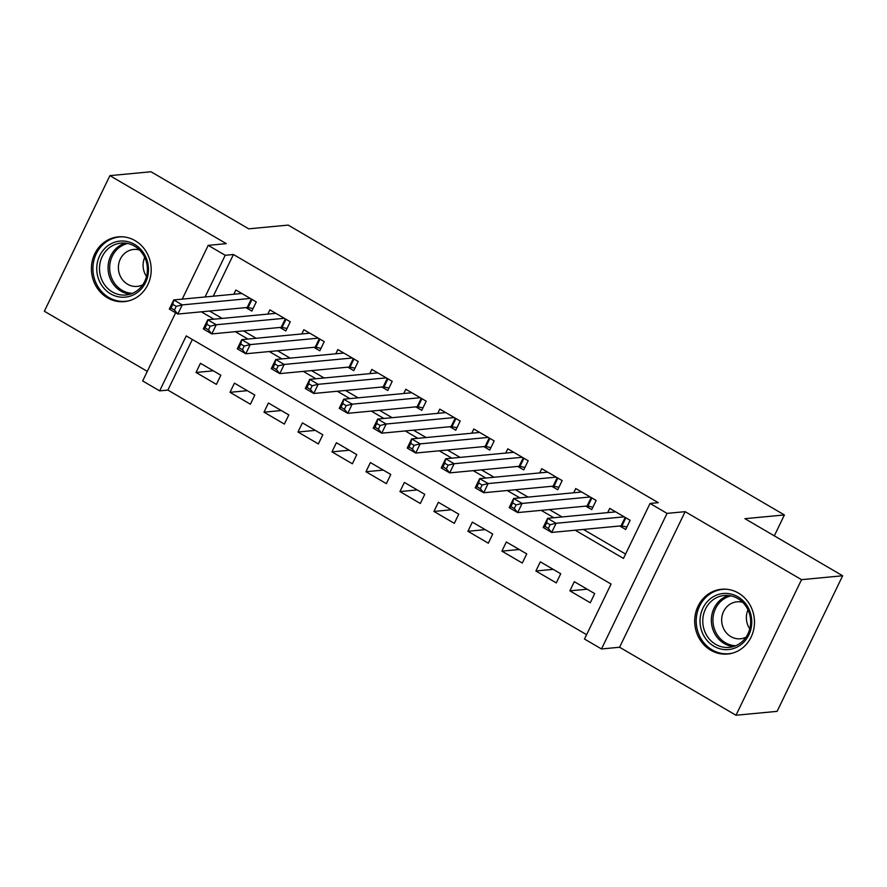 <?xml version="1.0" encoding="UTF-8"?>
<svg xmlns="http://www.w3.org/2000/svg" width="887" height="887" viewBox="0 0 887 887"><rect width="100%" height="100%" fill="white"/><g stroke="black" fill="none" stroke-linecap="round" stroke-linejoin="round"><path stroke-width="1.33" d="M107.493 297.832A32.531 29.87 -95.4 0 0 124.368 301.635A32.531 29.87 -95.4 0 0 150.668 275.868A32.531 29.87 -95.4 0 0 135.123 240.665A32.531 29.87 -95.4 0 0 118.237 236.862A32.531 29.87 -95.4 0 0 91.938 262.641A32.531 29.87 -95.4 0 0 107.493 297.832M710.764 650.226A32.531 29.87 -95.4 0 0 727.65 654.029A32.531 29.87 -95.4 0 0 753.95 628.262A32.531 29.87 -95.4 0 0 738.405 593.059A32.531 29.87 -95.4 0 0 721.519 589.256A32.531 29.87 -95.4 0 0 695.22 615.035A32.531 29.87 -95.4 0 0 710.764 650.226M192.346 339.477L167.887 390.092L159.66 390.868L142.663 380.944L175.626 312.778M774.307 535.848L784.407 514.948L288.186 225.098L248.715 228.835L151.001 171.756L109.899 175.648L44.35 311.237L147.297 371.365M784.407 514.948L744.936 518.684L842.65 575.763L777.101 711.352L735.999 715.244L801.538 579.666L685.13 511.666L667.046 513.373L601.497 648.962L584.5 639.039L611.076 584.067L186.237 335.907L159.66 390.868M685.13 511.666L619.592 647.244L735.999 715.244M619.592 647.244L601.497 648.962M167.887 390.092L586.606 634.682M842.65 575.763L801.538 579.666M245.899 307.612L251.841 311.082L256.276 301.924L235.875 290.005L233.835 294.24M279.882 327.458L285.836 330.94L290.26 321.77L269.87 309.862L267.819 314.098M313.865 347.316L319.819 350.786L324.243 341.628L303.853 329.72L301.813 333.944M347.859 367.163L353.802 370.644L358.237 361.486L337.836 349.567L335.796 353.802M381.842 387.02L387.796 390.491L392.22 381.332L371.83 369.424L369.779 373.649M415.837 406.878L421.78 410.348L426.203 401.19L405.814 389.271L403.773 393.506M449.82 426.725L455.763 430.206L460.198 421.037L439.808 409.129L437.757 413.364M483.803 446.582L489.757 450.053L494.181 440.894L473.791 428.986L471.751 433.211M517.797 466.429L523.74 469.91L528.175 460.741L507.774 448.833L505.734 453.069M551.781 486.287L557.735 489.757L562.158 480.599L541.769 468.691L539.717 472.915M585.775 506.144L591.718 509.615L596.142 500.456L575.752 488.537L573.712 492.773M587.183 589.201L569.886 590.842L590.276 602.761L594.7 593.591L574.31 581.684L569.886 590.842M553.2 569.354L535.892 570.995L556.293 582.903L560.717 573.745L540.327 561.826L535.892 570.995M519.217 549.496L501.909 551.137L522.299 563.045L526.734 553.887L506.333 541.979L501.909 551.137M485.222 529.65L467.926 531.28L488.316 543.199L492.74 534.041L472.35 522.121L467.926 531.28M451.239 509.792L433.931 511.433L454.321 523.341L458.756 514.183L438.366 502.275L433.931 511.433M417.256 489.934L399.948 491.575L420.338 503.494L424.762 494.325L404.372 482.417L399.948 491.575M383.262 470.088L365.954 471.729L386.355 483.637L390.779 474.478L370.389 462.559L365.954 471.729M349.278 450.23L331.971 451.871L352.361 463.779L356.796 454.621L336.395 442.713L331.971 451.871M315.284 430.383L297.988 432.013L318.378 443.932L322.801 434.774L302.412 422.855L297.988 432.013M281.301 410.526L263.993 412.167L284.383 424.075L288.818 414.916L268.428 403.008L263.993 412.167M247.318 390.668L230.01 392.309L250.4 404.228L254.835 395.059L234.434 383.151L230.01 392.309M220.841 375.212L200.451 363.293L196.016 372.462L216.417 384.37L220.841 375.212M575.197 530.215L623.472 558.422L650.049 503.45L658.276 502.674L233.425 254.514L213.279 296.191M209.554 311.049L222.171 318.422M243.537 330.906L256.155 338.269M277.531 350.753L290.149 358.126M311.514 370.611L324.132 377.984M345.509 390.468L358.115 397.831M379.492 410.315L392.109 417.688M413.475 430.173L426.093 437.535M447.469 450.019L460.076 457.393M481.453 469.877L494.07 477.239M515.447 489.735L528.053 497.097M549.43 509.582L562.048 516.955M583.413 529.439L625.579 554.065M619.758 525.991L625.701 529.472L630.136 520.303L609.746 508.395L607.695 512.631M182.223 299.13L208.212 245.355L226.296 243.648L109.899 175.648M208.212 245.355L225.209 255.29L205.052 296.968M233.425 254.514L225.209 255.29M650.049 503.45L667.046 513.373M201.327 311.825L213.944 319.198M235.321 331.683L247.939 339.056M269.304 351.54L281.922 358.902M303.299 371.387L315.905 378.76M337.282 391.245L349.899 398.607M371.265 411.091L383.883 418.464M405.259 430.949L417.866 438.322M439.242 450.807L451.86 458.169M473.237 470.653L485.843 478.026M507.22 490.511L519.837 497.873M541.203 510.358L553.821 517.731M213.323 370.821L196.016 372.462M626.887 527.011L621.931 525.958A4.169 0.909 25.8 0 0 621.077 525.869L551.681 532.444L543.177 527.477L547.612 518.318L615.689 511.866M546.691 522.753L547.612 518.318L556.105 523.286L551.681 532.444L548.321 528.408L550.084 524.749L546.691 522.753L544.917 526.423L548.321 528.408M624.182 516.833L556.105 523.286L550.084 524.749M543.177 527.477L544.917 526.423M737.851 596.785A28.151 25.845 84.6 0 1 748.839 634.926A28.151 25.845 84.6 0 1 713.946 646.257A28.151 25.845 84.6 0 1 702.959 608.116A28.151 25.845 84.6 0 1 737.851 596.785M715.654 644.35A26.067 23.938 -95.4 0 0 729.181 647.388A26.067 23.938 -95.4 0 0 750.247 626.743A26.067 23.938 -95.4 0 0 737.796 598.537A26.067 23.938 -95.4 0 0 724.258 595.487A26.067 23.938 -95.4 0 0 703.191 616.143A26.067 23.938 -95.4 0 0 715.654 644.35M742.729 602.351A18.56 17.041 -95.4 0 0 736.975 601.829A18.56 17.041 -95.4 0 0 721.974 616.532A18.56 17.041 -95.4 0 0 730.844 636.611A18.56 17.041 -95.4 0 0 740.479 638.784A18.56 17.041 -95.4 0 0 746.034 637.188M726.508 589.245A32.32 29.681 -95.4 0 0 722.85 589.345A32.32 29.681 -95.4 0 0 696.727 614.946A32.32 29.681 -95.4 0 0 712.172 649.916A32.32 29.681 -95.4 0 0 728.948 653.697A32.32 29.681 -95.4 0 0 732.562 653.109M749.781 628.872A18.56 17.041 84.6 0 1 747.985 609.812M148.473 268.362A28.151 25.845 84.6 0 1 123.736 297.245A28.151 25.845 84.6 0 1 96.772 269.892A28.151 25.845 84.6 0 1 121.508 241.009A28.151 25.845 84.6 0 1 148.473 268.362M99.51 269.759A26.067 23.938 -95.4 0 0 125.899 294.994A26.067 23.938 -95.4 0 0 147.375 268.34A26.067 23.938 -95.4 0 0 120.987 243.093A26.067 23.938 -95.4 0 0 99.51 269.759M146.51 276.478A18.56 17.041 84.6 0 1 143.106 266.078A18.56 17.041 84.6 0 1 144.703 257.418M139.459 249.957A18.56 17.041 -95.4 0 0 133.693 249.435A18.56 17.041 -95.4 0 0 118.403 268.417A18.56 17.041 -95.4 0 0 137.197 286.39A18.56 17.041 -95.4 0 0 142.752 284.794M123.238 236.851A32.32 29.681 -95.4 0 0 119.568 236.951A32.32 29.681 -95.4 0 0 92.947 270.003A32.32 29.681 -95.4 0 0 125.666 301.303A32.32 29.681 -95.4 0 0 129.28 300.715M592.904 507.164L587.948 506.1A4.169 0.909 25.8 0 0 587.083 506.011L517.686 512.586L509.193 507.63L513.617 498.461L581.706 492.019M512.708 502.907L513.617 498.461L522.121 503.428L517.686 512.586L514.327 508.55L516.101 504.891L512.708 502.907L510.934 506.566L514.327 508.55M590.199 496.975L522.121 503.428L516.101 504.891M509.193 507.63L510.934 506.566M558.921 487.307L553.954 486.242A4.169 0.909 25.8 0 0 553.1 486.165L483.703 492.74L475.199 487.772L479.634 478.614L547.711 472.161M478.714 483.049L479.634 478.614L488.127 483.57L483.703 492.74L480.344 488.704L482.118 485.034L478.714 483.049L476.94 486.719L480.344 488.704M556.216 477.128L488.127 483.57L482.118 485.034M475.199 487.772L476.94 486.719M524.927 467.449L519.97 466.396A4.169 0.909 25.8 0 0 519.106 466.307L449.709 472.882L441.216 467.926L445.64 458.756L513.728 452.303M444.731 463.202L445.64 458.756L454.144 463.724L449.709 472.882L446.361 468.846L448.123 465.187L444.731 463.202L442.957 466.861L446.361 468.846M522.221 457.271L454.144 463.724L448.123 465.187M441.216 467.926L442.957 466.861M490.943 447.602L485.987 446.538A4.169 0.909 25.8 0 0 485.122 446.46L415.726 453.035L407.233 448.068L411.657 438.91L479.734 432.457M410.736 443.345L411.657 438.91L420.15 443.866L415.726 453.035L412.366 448.999L414.14 445.329L410.736 443.345L408.974 447.015L412.366 448.999M488.238 437.424L420.15 443.866L414.14 445.329M407.233 448.068L408.974 447.015M456.949 427.745L451.993 426.691A4.169 0.909 25.8 0 0 451.139 426.603L381.743 433.178L373.239 428.21L377.674 419.052L445.751 412.599M376.753 423.498L377.674 419.052L386.167 424.019L381.743 433.178L378.383 429.142L380.157 425.483L376.753 423.498L374.979 427.157L378.383 429.142M454.244 417.566L386.167 424.019L380.157 425.483M373.239 428.21L374.979 427.157M422.966 407.898L418.01 406.834A4.169 0.909 25.8 0 0 417.145 406.745L347.748 413.32L339.255 408.364L343.679 399.194L411.768 392.753M342.77 403.64L343.679 399.194L352.183 404.162L347.748 413.32L344.389 409.284L346.163 405.625L342.77 403.64L340.996 407.299L344.389 409.284M420.261 397.709L352.183 404.162L346.163 405.625M339.255 408.364L340.996 407.299M388.983 388.04L384.016 386.976A4.169 0.909 25.8 0 0 383.162 386.898L313.765 393.473L305.272 388.506L309.696 379.348L377.773 372.895M308.776 383.783L309.696 379.348L318.189 384.315L313.765 393.473L310.406 389.437L312.18 385.767L308.776 383.783L307.002 387.453L310.406 389.437M386.277 377.862L318.189 384.315L312.18 385.767M305.272 388.506L307.002 387.453M354.988 368.183L350.032 367.129A4.169 0.909 25.8 0 0 349.168 367.041L279.771 373.615L271.278 368.659L275.713 359.49L343.79 353.048M274.793 363.936L275.713 359.49L284.206 364.457L279.771 373.615L276.422 369.58L278.185 365.921L274.793 363.936L273.019 367.595L276.422 369.58M352.283 358.004L284.206 364.457L278.185 365.921M271.278 368.659L273.019 367.595M321.005 348.336L316.049 347.272A4.169 0.909 25.8 0 0 315.184 347.194L245.788 353.769L237.295 348.802L241.719 339.643L309.807 333.19M240.798 344.078L241.719 339.643L250.223 344.599L245.788 353.769L242.428 349.733L244.202 346.063L240.798 344.078L239.035 347.748L242.428 349.733M318.3 338.158L250.223 344.599L244.202 346.063M237.295 348.802L239.035 347.748M287.022 328.478L282.055 327.425A4.169 0.909 25.8 0 0 281.201 327.336L211.805 333.911L203.3 328.944L207.735 319.786L275.813 313.333M206.815 324.232L207.735 319.786L216.228 324.753L211.805 333.911L208.445 329.875L210.219 326.216L206.815 324.232L205.041 327.891L208.445 329.875M284.306 318.3L216.228 324.753L210.219 326.216M203.3 328.944L205.041 327.891M253.028 308.632L248.072 307.567A4.169 0.909 25.8 0 0 247.207 307.479L177.81 314.053L169.317 309.097L173.741 299.939L241.829 293.486M172.832 304.374L173.741 299.939L182.245 304.895L177.81 314.053L174.451 310.029L176.225 306.359L172.832 304.374L171.058 308.033L174.451 310.029M250.322 298.442L182.245 304.895L176.225 306.359M169.317 309.097L171.058 308.033M625.867 517.808L621.931 525.958M625.169 517.398L621.077 525.869M733.427 646.568A26.067 23.938 84.6 0 1 724.213 643.53A26.067 23.938 84.6 0 1 711.452 617.651A26.067 23.938 84.6 0 1 728.582 595.51M730.999 595.887A25.213 23.151 -95.4 0 0 713.126 616.908A25.213 23.151 -95.4 0 0 725.389 642.709A25.213 23.151 -95.4 0 0 735.722 645.736M130.145 294.174A26.067 23.938 84.6 0 1 108.081 268.938A26.067 23.938 84.6 0 1 125.311 243.116M127.728 243.493A25.213 23.151 -95.4 0 0 109.678 268.839A25.213 23.151 -95.4 0 0 132.451 293.342M591.884 497.962L587.948 506.1M591.174 497.552L587.083 506.011M557.89 478.104L553.954 486.242M557.191 477.694L553.1 486.165M523.907 458.257L519.97 466.396M523.197 457.847L519.106 466.307M489.912 438.4L485.987 446.538M489.214 437.99L485.122 446.46M455.929 418.553L451.993 426.691M455.231 418.143L451.139 426.603M421.946 398.695L418.01 406.834M421.236 398.285L417.145 406.745M387.952 378.838L384.016 386.976M387.253 378.427L383.162 386.898M353.968 358.991L350.032 367.129M353.27 358.581L349.168 367.041M319.985 339.133L316.049 347.272M319.276 338.723L315.184 347.194M285.991 319.287L282.055 327.425M285.292 318.877L281.201 327.336M252.008 299.429L248.072 307.567M251.298 299.019L247.207 307.479M722.85 589.345L724.901 589.145M728.948 653.697L730.988 653.508M119.568 236.951L121.619 236.751M125.666 301.303L127.717 301.114"/></g></svg>
